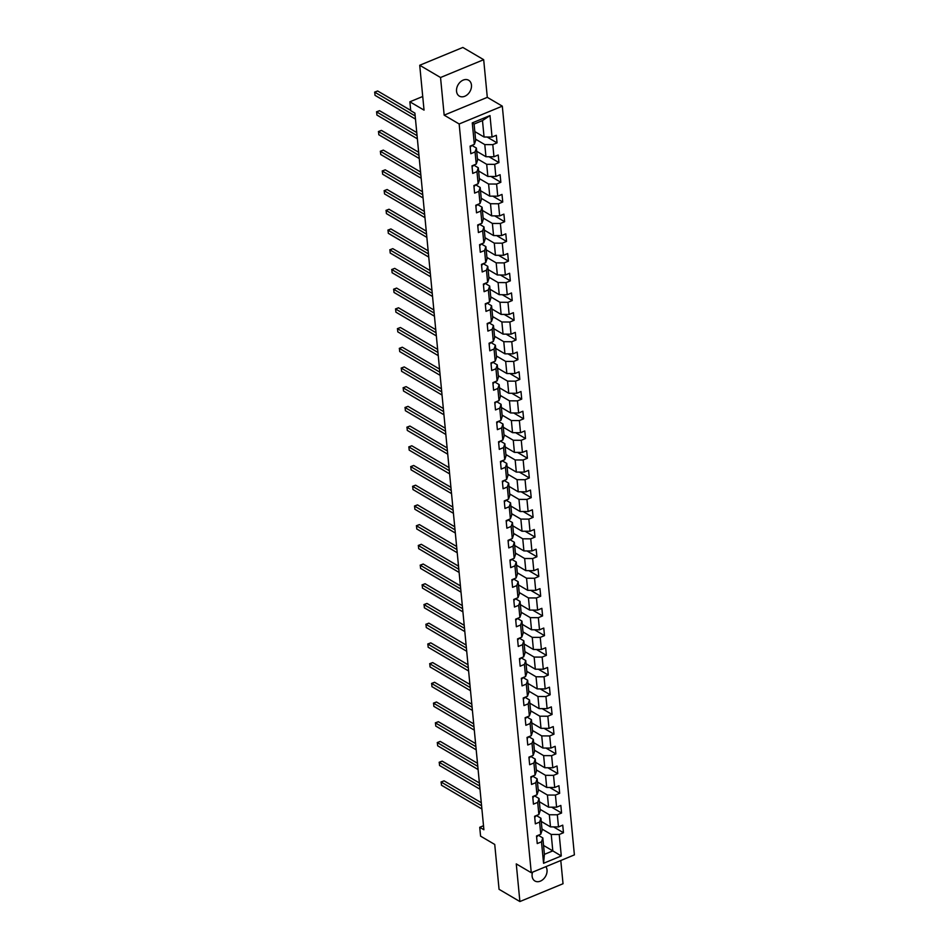 <?xml version="1.0" encoding="UTF-8"?>
<svg xmlns="http://www.w3.org/2000/svg" width="949" height="949" viewBox="0 0 949 949"><rect width="100%" height="100%" fill="white"/><g stroke="black" fill="none" stroke-linecap="round" stroke-linejoin="round"><path stroke-width="1.42" d="M456.54 91.27A9.205 6.821 120.4 0 0 459.34 96.122A9.205 6.821 120.4 0 0 467.608 94.437A9.205 6.821 120.4 0 0 471.463 85.102A9.205 6.821 120.4 0 0 468.664 80.25A9.205 6.821 120.4 0 0 460.384 81.922A9.205 6.821 120.4 0 0 456.54 91.27M532.555 872.178A9.205 6.821 120.4 0 0 532.104 876.141A9.205 6.821 120.4 0 0 534.904 880.992A9.205 6.821 120.4 0 0 543.184 879.32A9.205 6.821 120.4 0 0 547.027 869.972A9.205 6.821 120.4 0 0 545.889 866.662M483.682 59.692L462.851 47.45L419.719 65.267L440.538 77.51L444.168 115.161L459.162 123.975L502.306 106.146L487.3 97.344L483.682 59.692L440.538 77.51M459.162 123.975L531.262 872.712L574.394 854.883L502.306 106.146M531.262 872.712L516.268 863.898L519.886 901.55L563.03 883.733L560.788 860.506M519.886 901.55L499.055 889.308L494.737 844.456L480.574 836.14L479.731 827.291L483.895 829.746L414.891 113.097L410.727 110.653L409.873 101.804L424.037 110.12L419.719 65.267M474.82 131.579L484.061 137.012L482.483 120.594L474.097 124.058L475.674 140.488L474.346 144.367L470.087 146.134L470.823 153.714L475.069 151.947L476.244 164.082L471.985 165.838L472.721 173.418L476.967 171.662L478.142 183.786L473.883 185.553L474.619 193.133L478.865 191.366L480.04 203.501L475.781 205.257L476.517 212.837L480.763 211.081L481.938 223.217L477.679 224.972L478.403 232.552L482.661 230.797L483.836 242.92L479.577 244.676L480.301 252.256L484.559 250.5L485.734 262.636L481.475 264.391L482.199 271.972L486.457 270.216L487.632 282.339L483.373 284.095L484.097 291.687L488.355 289.92L489.53 302.055L485.271 303.81L485.995 311.391L490.253 309.635L491.428 321.758L487.169 323.526L487.893 331.106L492.151 329.339L493.326 341.474L489.067 343.23L489.791 350.81L494.049 349.054L495.224 361.178L490.965 362.945L491.689 370.525L495.947 368.77L497.122 380.893L492.863 382.649L493.587 390.229L497.845 388.473L499.02 400.608L494.761 402.364L495.485 409.944L499.743 408.189L500.918 420.312L496.659 422.068L497.383 429.648L501.641 427.892L502.816 440.028L498.557 441.783L499.281 449.363L503.539 447.608L504.714 459.731L500.455 461.487L501.179 469.079L505.437 467.311L506.612 479.447L502.353 481.202L503.077 488.782L507.335 487.027L508.51 499.15L504.251 500.918L504.975 508.498L509.233 506.73L510.408 518.866L506.149 520.621L506.873 528.202L511.131 526.446L512.306 538.581L508.047 540.337L508.771 547.917L513.029 546.161L514.192 558.285L509.945 560.04L510.669 567.621L514.927 565.865L516.09 578L511.843 579.756L512.567 587.336L516.825 585.58L517.988 597.704L513.741 599.46L514.465 607.04L518.723 605.284L519.886 617.419L515.639 619.175L516.363 626.755L520.621 625L521.784 637.123L517.537 638.891L518.261 646.471L522.519 644.703L523.682 656.838L519.435 658.594L520.159 666.174L524.417 664.419L525.58 676.542L521.333 678.31L522.057 685.89L526.315 684.134L527.478 696.258L523.231 698.013L523.955 705.593L528.213 703.838L529.376 715.973L525.129 717.729L525.853 725.309L530.111 723.553L531.274 735.677L527.027 737.432L527.751 745.012L532.009 743.257L533.172 755.392L528.925 757.148L529.649 764.728L533.907 762.972L535.07 775.096L530.823 776.851L531.547 784.443L535.805 782.676L536.968 794.811L532.721 796.567L533.445 804.147L537.703 802.391L538.866 814.515L534.619 816.282L535.343 823.862L539.601 822.095L540.764 834.23L536.517 835.986L537.241 843.566L541.499 841.81L543.563 863.293L561.286 855.962L552.804 850.885L551.227 834.456L541.974 829.023M474.346 144.367L472.27 122.895L489.992 115.564L492.057 137.047L496.315 135.292L497.051 142.872L487.11 137.024M561.286 855.962L559.222 834.491L563.469 832.736L562.745 825.156L558.486 826.911L557.324 814.776L561.571 813.02L560.847 805.44L556.588 807.196L555.426 795.072L559.673 793.305L558.949 785.725L554.691 787.492L553.528 775.357L557.775 773.601L557.051 766.021L552.793 767.777L551.63 755.653L555.877 753.886L555.153 746.305L550.894 748.073L549.732 735.938L553.979 734.182L553.255 726.602L548.996 728.358L547.834 716.222L552.081 714.467L551.357 706.886L547.098 708.642L545.936 696.519L550.183 694.763L549.459 687.183L545.201 688.938L544.038 676.803L548.285 675.047L547.561 667.467L543.303 669.223L542.14 657.099L546.387 655.344L545.663 647.752L541.404 649.519L540.242 637.384L544.489 635.628L543.765 628.048L539.507 629.804L538.344 617.68L542.591 615.913L541.867 608.333L537.609 610.1L536.446 597.965L540.705 596.209L539.969 588.629L535.711 590.385L534.548 578.261L538.807 576.494L538.071 568.914L533.812 570.669L532.65 558.546L536.909 556.79L536.173 549.21L531.914 550.966L530.752 538.83L535.011 537.075L534.275 529.495L530.017 531.25L528.854 519.127L533.113 517.371L532.377 509.791L528.119 511.547L526.956 499.411L531.215 497.656L530.479 490.075L526.221 491.831L525.058 479.708L529.317 477.952L528.581 470.36L524.322 472.127L523.16 459.992L527.419 458.237L526.683 450.656L522.424 452.412L521.262 440.289L525.521 438.521L524.785 430.941L520.527 432.708L519.364 420.573L523.623 418.817L522.887 411.237L518.629 412.993L517.466 400.858L521.725 399.102L520.989 391.522L516.731 393.277L515.568 381.154L519.827 379.398L519.091 371.818L514.832 373.574L513.67 361.439L517.929 359.683L517.193 352.103L512.934 353.858L511.772 341.735L516.031 339.979L515.295 332.399L511.037 334.155L509.874 322.019L514.133 320.264L513.397 312.684L509.139 314.439L507.976 302.316L512.235 300.548L511.499 292.968L507.241 294.736L506.078 282.6L510.337 280.845L509.601 273.265L505.343 275.02L504.18 262.897L508.439 261.129L507.703 253.549L503.445 255.305L502.282 243.181L506.541 241.426L505.805 233.845L501.547 235.601L500.384 223.466L504.643 221.71L503.907 214.13L499.649 215.886L498.486 203.762L502.745 202.007L502.009 194.426L497.751 196.182L496.588 184.047L500.847 182.291L500.111 174.711L495.853 176.467L494.69 164.343L498.949 162.587L498.213 154.995L493.954 156.763L492.792 144.628L497.051 142.872M476.244 164.082L477.572 160.191L476.398 148.068L471.855 145.399M475.544 139.159L484.797 144.604L485.959 156.727L476.718 151.294M476.398 148.068L475.069 151.947M492.792 144.628L484.797 144.604M493.954 156.763L485.959 156.727M478.142 183.786L479.47 179.907L478.296 167.771L473.753 165.102M477.442 158.874L486.695 164.307L487.857 176.443L478.616 170.998M478.296 167.771L476.967 171.662M494.69 164.343L486.695 164.307M495.853 176.467L487.857 176.443M480.04 203.501L481.368 199.622L480.194 187.487L475.651 184.818M479.34 178.578L488.593 184.023L489.755 196.146L480.514 190.713M480.194 187.487L478.865 191.366M496.588 184.047L488.593 184.023M497.751 196.182L489.755 196.146M481.938 223.217L483.266 219.326L482.092 207.202L477.549 204.533M481.238 198.294L490.491 203.727L491.653 215.862L482.412 210.429M482.092 207.202L480.763 211.081M498.486 203.762L490.491 203.727M499.649 215.886L491.653 215.862M483.836 242.92L485.164 239.041L483.99 226.906L479.447 224.237M483.136 218.009L492.389 223.442L493.551 235.566L484.31 230.132M483.99 226.906L482.661 230.797M500.384 223.466L492.389 223.442M501.547 235.601L493.551 235.566M485.734 262.636L487.062 258.745L485.888 246.621L481.345 243.952M485.034 237.713L494.287 243.146L495.449 255.281L486.208 249.848M485.888 246.621L484.559 250.5M502.282 243.181L494.287 243.146M503.445 255.305L495.449 255.281M487.632 282.339L488.96 278.46L487.786 266.325L483.243 263.656M486.932 257.428L496.185 262.861L497.347 274.985L488.106 269.552M487.786 266.325L486.457 270.216M504.18 262.897L496.185 262.861M505.343 275.02L497.347 274.985M489.53 302.055L490.858 298.164L489.684 286.04L485.141 283.371M488.83 277.132L498.083 282.565L499.245 294.7L490.004 289.267M489.684 286.04L488.355 289.92M506.078 282.6L498.083 282.565M507.241 294.736L499.245 294.7M491.428 321.758L492.756 317.879L491.582 305.744L487.039 303.075M490.728 296.847L499.981 302.28L501.143 314.416L491.902 308.971M491.582 305.744L490.253 309.635M507.976 302.316L499.981 302.28M509.139 314.439L501.143 314.416M493.326 341.474L494.654 337.583L493.48 325.46L488.937 322.79M492.626 316.551L501.879 321.996L503.041 334.119L493.8 328.686M493.48 325.46L492.151 329.339M509.874 322.019L501.879 321.996M511.037 334.155L503.041 334.119M495.224 361.178L496.552 357.298L495.378 345.175L490.835 342.494M494.524 336.266L503.777 341.699L504.939 353.835L495.686 348.39M495.378 345.175L494.049 349.054M511.772 341.735L503.777 341.699M512.934 353.858L504.939 353.835M497.122 380.893L498.45 377.014L497.276 364.879L492.733 362.21M496.422 355.982L505.675 361.415L506.837 373.538L497.584 368.105M497.276 364.879L495.947 368.77M513.67 361.439L505.675 361.415M514.832 373.574L506.837 373.538M499.02 400.608L500.348 396.718L499.174 384.594L494.631 381.925M498.32 375.685L507.573 381.118L508.735 393.254L499.482 387.821M499.174 384.594L497.845 388.473M515.568 381.154L507.573 381.118M516.731 393.277L508.735 393.254M500.918 420.312L502.246 416.433L501.072 404.298L496.529 401.629M500.218 395.401L509.471 400.834L510.633 412.957L501.38 407.524M501.072 404.298L499.743 408.189M517.466 400.858L509.471 400.834M518.629 412.993L510.633 412.957M502.816 440.028L504.144 436.137L502.97 424.013L498.427 421.344M502.116 415.104L511.369 420.537L512.531 432.673L503.278 427.24M502.97 424.013L501.641 427.892M519.364 420.573L511.369 420.537M520.527 432.708L512.531 432.673M504.714 459.731L506.042 455.852L504.868 443.717L500.325 441.048M504.014 434.82L513.267 440.253L514.429 452.376L505.176 446.943M504.868 443.717L503.539 447.608M521.262 440.289L513.267 440.253M522.424 452.412L514.429 452.376M506.612 479.447L507.94 475.556L506.766 463.432L502.223 460.763M505.912 454.524L515.165 459.968L516.327 472.092L507.074 466.659M506.766 463.432L505.437 467.311M523.16 459.992L515.165 459.968M524.322 472.127L516.327 472.092M508.51 499.15L509.838 495.271L508.664 483.136L504.121 480.467M507.81 474.239L517.063 479.672L518.225 491.807L508.972 486.363M508.664 483.136L507.335 487.027M525.058 479.708L517.063 479.672M526.221 491.831L518.225 491.807M510.408 518.866L511.736 514.975L510.562 502.851L506.019 500.182M509.708 493.943L518.961 499.388L520.123 511.511L510.87 506.078M510.562 502.851L509.233 506.73M526.956 499.411L518.961 499.388M528.119 511.547L520.123 511.511M512.306 538.581L513.634 534.69L512.46 522.567L507.917 519.886M511.606 513.658L520.859 519.091L522.021 531.226L512.768 525.793M512.46 522.567L511.131 526.446M528.854 519.127L520.859 519.091M530.017 531.25L522.021 531.226M514.192 558.285L515.532 554.406L514.358 542.27L509.815 539.601M513.504 533.374L522.757 538.807L523.919 550.93L514.666 545.497M514.358 542.27L513.029 546.161M530.752 538.83L522.757 538.807M531.914 550.966L523.919 550.93M516.09 578L517.43 574.109L516.256 561.986L511.713 559.317M515.402 553.077L524.655 558.51L525.817 570.646L516.564 565.213M516.256 561.986L514.927 565.865M532.65 558.546L524.655 558.51M533.812 570.669L525.817 570.646M517.988 597.704L519.328 593.825L518.154 581.69L513.611 579.02M517.3 572.793L526.553 578.226L527.715 590.349L518.462 584.916M518.154 581.69L516.825 585.58M534.548 578.261L526.553 578.226M535.711 590.385L527.715 590.349M519.886 617.419L521.226 613.529L520.052 601.405L515.509 598.736M519.198 592.496L528.451 597.929L529.613 610.065L520.36 604.632M520.052 601.405L518.723 605.284M536.446 597.965L528.451 597.929M537.609 610.1L529.613 610.065M521.784 637.123L523.124 633.244L521.95 621.109L517.407 618.44M521.096 612.212L530.349 617.645L531.511 629.78L522.258 624.335M521.95 621.109L520.621 625M538.344 617.68L530.349 617.645M539.507 629.804L531.511 629.78M523.682 656.838L525.022 652.948L523.848 640.824L519.305 638.155M522.994 631.915L532.247 637.36L533.409 649.484L524.156 644.051M523.848 640.824L522.519 644.703M540.242 637.384L532.247 637.36M541.404 649.519L533.409 649.484M525.58 676.542L526.92 672.663L525.746 660.528L521.203 657.859M524.892 651.631L534.145 657.064L535.307 669.199L526.054 663.754M525.746 660.528L524.417 664.419M542.14 657.099L534.145 657.064M543.303 669.223L535.307 669.199M527.478 696.258L528.818 692.379L527.644 680.243L523.101 677.574M526.79 671.334L536.043 676.779L537.205 688.903L527.952 683.47M527.644 680.243L526.315 684.134M544.038 676.803L536.043 676.779M545.201 688.938L537.205 688.903M529.376 715.973L530.716 712.082L529.542 699.959L524.999 697.29M528.688 691.05L537.941 696.483L539.103 708.618L529.85 703.185M529.542 699.959L528.213 703.838M545.936 696.519L537.941 696.483M547.098 708.642L539.103 708.618M531.274 735.677L532.614 731.798L531.44 719.662L526.897 716.993M530.586 710.765L539.839 716.198L541.001 728.322L531.748 722.889M531.44 719.662L530.111 723.553M547.834 716.222L539.839 716.198M548.996 728.358L541.001 728.322M533.172 755.392L534.512 751.501L533.338 739.378L528.795 736.709M532.484 730.469L541.737 735.902L542.899 748.037L533.646 742.604M533.338 739.378L532.009 743.257M549.732 735.938L541.737 735.902M550.894 748.073L542.899 748.037M535.07 775.096L536.41 771.217L535.236 759.081L530.693 756.412M534.382 750.184L543.635 755.618L544.797 767.741L535.544 762.308M535.236 759.081L533.907 762.972M551.63 755.653L543.635 755.618M552.793 767.777L544.797 767.741M536.968 794.811L538.308 790.92L537.134 778.797L532.591 776.128M536.28 769.888L545.533 775.321L546.695 787.456L537.442 782.023M537.134 778.797L535.805 782.676M553.528 775.357L545.533 775.321M554.691 787.492L546.695 787.456M538.866 814.515L540.206 810.636L539.032 798.5L534.489 795.831M538.178 789.604L547.431 795.037L548.593 807.172L539.34 801.727M539.032 798.5L537.703 802.391M555.426 795.072L547.431 795.037M556.588 807.196L548.593 807.172M540.764 834.23L542.104 830.339L540.93 818.216L536.387 815.547M540.076 809.307L549.329 814.752L550.491 826.876L541.238 821.443M540.93 818.216L539.601 822.095M557.324 814.776L549.329 814.752M558.486 826.911L550.491 826.876M543.563 863.293L544.406 854.349L542.828 837.931L538.285 835.25M543.552 845.452L552.804 850.885L544.406 854.349M542.828 837.931L541.499 841.81M559.222 834.491L551.227 834.456M422.72 96.49L409.873 101.804M483.504 825.737L479.731 827.291M489.992 115.564L482.483 120.594M474.097 124.058L472.27 122.895M492.057 137.047L484.061 137.012M563.469 832.736L553.528 826.887M561.571 813.02L551.63 807.184M559.673 793.305L549.732 787.468M557.775 773.601L547.834 767.753M555.877 753.886L545.936 748.049M553.979 734.182L544.038 728.334M552.081 714.467L542.14 708.63M550.183 694.763L540.242 688.915M548.285 675.047L538.344 669.211M546.387 655.344L536.446 649.496M544.489 635.628L534.548 629.792M542.591 615.913L532.65 610.077M540.705 596.209L530.752 590.361M538.807 576.494L528.854 570.657M536.909 556.79L526.956 550.942M535.011 537.075L525.058 531.238M533.113 517.371L523.16 511.523M531.215 497.656L521.262 491.819M529.317 477.952L519.364 472.104M527.419 458.237L517.466 452.388M525.521 438.521L515.568 432.685M523.623 418.817L513.67 412.969M521.725 399.102L511.772 393.266M519.827 379.398L509.874 373.55M517.929 359.683L507.976 353.847M516.031 339.979L506.078 334.131M514.133 320.264L504.18 314.427M512.235 300.548L502.282 294.712M510.337 280.845L500.384 274.996M508.439 261.129L498.486 255.293M506.541 241.426L496.588 235.577M504.643 221.71L494.69 215.874M502.745 202.007L492.792 196.158M500.847 182.291L490.894 176.455M498.949 162.587L488.996 156.739M444.168 115.161L487.3 97.344M536.6 836.888A3.808 1.791 -5.5 0 0 537.751 835.476M481.285 802.712L444.061 780.837L441.143 782.047L481.594 805.808M441.451 785.203L441.143 782.047L441.451 785.203L481.89 808.963M441.036 781.988L444.061 780.837M534.702 817.172A3.808 1.791 -5.5 0 0 535.853 815.76M479.387 782.996L442.163 761.134L439.245 762.332L479.696 786.092M439.553 765.487L439.245 762.332L439.553 765.487L479.992 789.248M439.138 762.284L442.163 761.134M532.804 797.468A3.808 1.791 -5.5 0 0 533.955 796.057M477.489 763.293L440.265 741.418L437.347 742.628L477.798 766.389M437.655 745.784L437.347 742.628L437.655 745.784L478.094 769.544M437.24 742.569L440.265 741.418M530.906 777.753A3.808 1.791 -5.5 0 0 532.057 776.341M475.591 743.577L438.367 721.715L435.461 722.913L475.9 746.673M435.757 726.068L435.461 722.913L435.757 726.068L476.196 749.829M435.342 722.865L438.367 721.715M529.008 758.037A3.808 1.791 -5.5 0 0 530.159 756.638M473.693 723.873L436.469 701.999L433.563 703.197L474.002 726.958M433.859 706.364L433.563 703.197L433.859 706.364L474.298 730.125M433.444 703.15L436.469 701.999M527.11 738.334A3.808 1.791 -5.5 0 0 528.261 736.922M471.795 704.158L434.571 682.284L431.665 683.494L472.104 707.254M431.961 686.649L431.665 683.494L431.961 686.649L472.4 710.41M431.546 683.446L434.571 682.284M525.212 718.618A3.808 1.791 -5.5 0 0 526.363 717.219M469.897 684.454L432.673 662.58L429.767 663.778L470.206 687.539M430.063 666.945L429.767 663.778L430.063 666.945L470.502 690.706M429.648 663.731L432.673 662.58M523.314 698.915A3.808 1.791 -5.5 0 0 524.465 697.503M467.999 664.739L430.775 642.864L427.869 644.074L468.308 667.835M428.165 647.23L427.869 644.074L428.165 647.23L468.604 670.99M427.75 644.027L430.775 642.864M521.416 679.199A3.808 1.791 -5.5 0 0 522.567 677.8M466.113 645.035L428.877 623.161L425.971 624.359L466.41 648.12M426.267 627.514L425.971 624.359L426.267 627.514L466.706 651.275M425.852 624.312L428.877 623.161M519.518 659.496A3.808 1.791 -5.5 0 0 520.669 658.084M464.215 625.32L426.979 603.445L424.073 604.655L464.512 628.416M424.369 607.811L424.073 604.655L424.369 607.811L464.808 631.571M423.954 604.596L426.979 603.445M517.62 639.78A3.808 1.791 -5.5 0 0 518.771 638.369M462.317 605.604L425.081 583.742L422.175 584.94L462.614 608.7M422.471 588.095L422.175 584.94L422.471 588.095L462.91 611.856M422.056 584.892L425.081 583.742M515.722 620.065A3.808 1.791 -5.5 0 0 516.873 618.665M460.419 585.901L423.183 564.026L420.277 565.236L460.716 588.985M420.573 568.392L420.277 565.236L420.573 568.392L461.012 592.152M420.158 565.177L423.183 564.026M513.824 600.361A3.808 1.791 -5.5 0 0 514.975 598.949M458.521 566.185L421.285 544.311L418.379 545.521L458.818 569.281M418.675 548.676L418.379 545.521L418.675 548.676L459.114 572.437M418.26 545.473L421.285 544.311M511.926 580.646A3.808 1.791 -5.5 0 0 513.077 579.246M456.623 546.482L419.387 524.607L416.481 525.805L456.92 549.566M416.777 528.973L416.481 525.805L416.777 528.973L457.216 552.733M416.362 525.758L419.387 524.607M510.028 560.942A3.808 1.791 -5.5 0 0 511.179 559.53M454.725 526.766L417.489 504.892L414.583 506.102L455.022 529.862M414.879 509.257L414.583 506.102L414.879 509.257L455.318 533.018M414.464 506.054L417.489 504.892M508.13 541.227A3.808 1.791 -5.5 0 0 509.281 539.827M452.827 507.063L415.591 485.188L412.685 486.386L453.124 510.147M412.981 489.554L412.685 486.386L412.981 489.554L453.42 513.302M412.566 486.339L415.591 485.188M506.232 521.523A3.808 1.791 -5.5 0 0 507.383 520.111M450.929 487.347L413.693 465.473L410.787 466.683L451.226 490.443M411.083 469.838L410.787 466.683L411.083 469.838L451.522 493.599M410.668 466.635L413.693 465.473M504.334 501.807A3.808 1.791 -5.5 0 0 505.485 500.396M449.031 467.632L411.795 445.769L408.889 446.967L449.328 470.728M409.185 450.123L408.889 446.967L409.185 450.123L449.624 473.883M408.77 446.92L411.795 445.769M502.436 482.104A3.808 1.791 -5.5 0 0 503.587 480.692M447.133 447.928L409.897 426.054L406.991 427.264L447.43 451.024M407.287 430.419L406.991 427.264L407.287 430.419L447.726 454.18M406.872 427.204L409.897 426.054M500.538 462.388A3.808 1.791 -5.5 0 0 501.689 460.977M445.235 428.213L407.999 406.35L405.093 407.548L445.532 431.309M405.389 410.703L405.093 407.548L405.389 410.703L445.828 434.464M404.974 407.501L407.999 406.35M498.64 442.673A3.808 1.791 -5.5 0 0 499.791 441.273M443.337 408.509L406.101 386.634L403.195 387.833L443.634 411.593M403.491 391L403.195 387.833L403.491 391L443.93 414.76M403.076 387.785L406.101 386.634M496.742 422.969A3.808 1.791 -5.5 0 0 497.893 421.558M441.439 388.793L404.203 366.919L401.297 368.129L441.736 391.89M401.593 371.284L401.297 368.129L401.593 371.284L442.032 395.045M401.178 368.082L404.203 366.919M494.844 403.254A3.808 1.791 -5.5 0 0 495.995 401.854M439.541 369.09L402.305 347.215L399.399 348.413L439.838 372.174M399.695 351.581L399.399 348.413L399.695 351.581L440.134 375.341M399.28 348.366L402.305 347.215M492.946 383.55A3.808 1.791 -5.5 0 0 494.097 382.139M437.643 349.374L400.407 327.5L397.501 328.71L437.94 352.47M397.797 331.865L397.501 328.71L397.797 331.865L438.236 355.626M397.382 328.662L400.407 327.5M491.048 363.835A3.808 1.791 -5.5 0 0 492.199 362.435M435.745 329.671L398.509 307.796L395.603 308.994L436.042 332.755M395.899 312.162L395.603 308.994L395.899 312.162L436.338 335.91M395.484 308.947L398.509 307.796M489.15 344.131A3.808 1.791 -5.5 0 0 490.301 342.719M433.847 309.955L396.611 288.081L393.705 289.291L434.144 313.051M394.001 292.446L393.705 289.291L394.001 292.446L434.44 316.207M393.586 289.231L396.611 288.081M487.252 324.416A3.808 1.791 -5.5 0 0 488.403 323.004M431.949 290.24L394.713 268.377L391.807 269.575L432.246 293.336M392.103 272.731L391.807 269.575L392.103 272.731L432.542 296.491M391.688 269.528L394.713 268.377M485.354 304.712A3.808 1.791 -5.5 0 0 486.505 303.3M430.051 270.536L392.815 248.662L389.909 249.872L430.348 273.62M390.205 253.027L389.909 249.872L390.205 253.027L430.644 276.788M389.79 249.812L392.815 248.662M483.456 284.997A3.808 1.791 -5.5 0 0 484.607 283.585M428.153 250.821L390.917 228.946L388.011 230.156L428.45 253.917M388.307 233.312L388.011 230.156L388.307 233.312L428.746 257.072M387.892 230.109L390.917 228.946M481.558 265.281A3.808 1.791 -5.5 0 0 482.709 263.881M426.255 231.117L389.019 209.243L386.113 210.441L426.552 234.201M386.409 213.608L386.113 210.441L386.409 213.608L426.848 237.369M385.994 210.393L389.019 209.243M479.66 245.577A3.808 1.791 -5.5 0 0 480.811 244.166M424.357 211.402L387.121 189.527L384.215 190.737L424.654 214.498M384.511 193.893L384.215 190.737L384.511 193.893L424.95 217.653M384.096 190.69L387.121 189.527M477.762 225.862A3.808 1.791 -5.5 0 0 478.913 224.462M422.459 191.698L385.223 169.824L382.317 171.022L422.756 194.782M382.613 174.189L382.317 171.022L382.613 174.189L423.052 197.95M382.198 170.974L385.223 169.824M475.864 206.158A3.808 1.791 -5.5 0 0 477.015 204.747M420.561 171.983L383.325 150.108L380.419 151.318L420.858 175.079M380.715 154.473L380.419 151.318L380.715 154.473L421.154 178.234M380.3 151.271L383.325 150.108M473.966 186.443A3.808 1.791 -5.5 0 0 475.117 185.031M418.663 152.279L381.427 130.404L378.521 131.603L418.96 155.363M378.817 134.758L378.521 131.603L378.817 134.758L419.256 158.519M378.402 131.555L381.427 130.404M472.068 166.739A3.808 1.791 -5.5 0 0 473.219 165.328M416.765 132.563L379.541 110.689L376.623 111.899L417.062 135.66M376.919 115.054L376.623 111.899L376.919 115.054L417.358 138.815M376.504 111.84L379.541 110.689M470.17 147.024A3.808 1.791 -5.5 0 0 471.321 145.612M410.703 110.404L377.643 90.985L374.725 92.183L415.164 115.944M375.021 95.339L374.725 92.183L375.021 95.339L415.472 119.1M374.606 92.136L377.643 90.985"/></g></svg>
